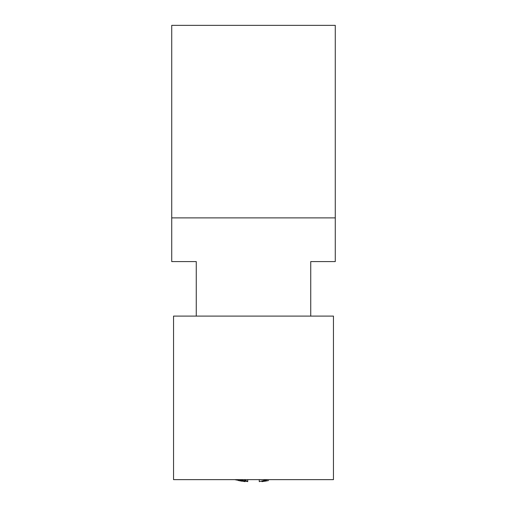 <?xml version="1.0" encoding="UTF-8"?>
<svg xmlns="http://www.w3.org/2000/svg" width="507" height="507" viewBox="0 0 507 507"><rect width="100%" height="100%" fill="white"/><g stroke="black" fill="none" stroke-linecap="round" stroke-linejoin="round"><path stroke-width="0.76" d="M196.26 316.095L196.26 261.58L171.727 261.58L171.727 25.35L335.273 25.35L335.273 261.58L310.74 261.58L310.74 316.095M171.727 217.883L335.273 217.883M173.546 479.641L333.454 479.641L333.454 316.095L173.546 316.095L173.546 479.641M247.733 481.65L247.733 479.641L247.733 481.65L247.733 479.641L247.733 481.65L247.733 479.641L247.733 481.65L239.323 479.546L245.09 481.65L245.198 481.175M259.267 481.65L259.267 479.641L259.267 481.65L267.677 479.546L261.91 481.65L261.802 481.175M268.463 480.579L264.838 481.244M245.09 481.65L234.646 479.641M238.537 480.579L242.162 481.244M268.501 480.573L261.91 481.65M244.044 479.641A72.685 34.85 90 0 0 247.733 481.365"/></g></svg>
